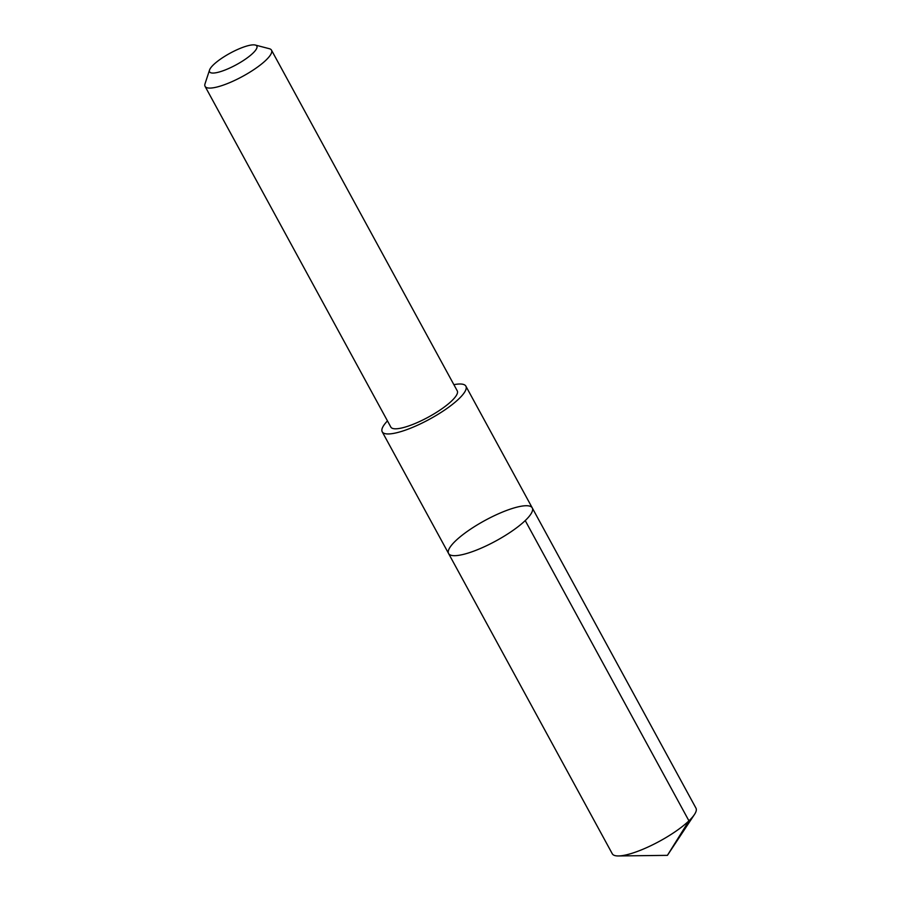 <?xml version="1.0" encoding="UTF-8"?>
<svg xmlns="http://www.w3.org/2000/svg" width="901" height="901" viewBox="0 0 901 901"><rect width="100%" height="100%" fill="white"/><g stroke="black" fill="none" stroke-linecap="round" stroke-linejoin="round"><path stroke-width="1.35" d="M462.754 554.543A47.652 11.612 151.4 0 1 448.585 553.518A47.652 11.612 151.4 0 1 484.862 520.519A47.652 11.612 151.4 0 1 532.254 507.894A47.652 11.612 151.4 0 1 510.439 532.164A47.652 11.612 151.4 0 1 462.754 554.543A47.652 11.612 151.4 0 1 448.585 553.518L612.286 853.776A47.652 11.612 -28.6 0 0 618.435 855.95A47.652 11.612 -28.6 0 0 626.465 854.812A47.652 11.612 -28.6 0 0 694.457 814.504A47.652 11.612 -28.6 0 0 695.966 808.152L532.254 507.894A47.652 11.612 151.4 0 1 510.439 532.164A47.652 11.612 151.4 0 1 462.754 554.543M387.464 420.891A47.652 11.612 -28.6 0 0 382.215 431.793A47.652 11.612 -28.6 0 0 396.395 432.818A47.652 11.612 -28.6 0 0 444.069 410.439A47.652 11.612 -28.6 0 0 465.885 386.169A47.652 11.612 -28.6 0 0 453.89 384.671M209.561 69.985L205.034 83.759A37.831 9.213 -28.6 0 0 205.079 86.372L390.831 427.074A37.831 9.213 -28.6 0 0 428.459 417.062A37.831 9.213 -28.6 0 0 457.257 390.865L271.494 50.152A37.831 9.213 -28.6 0 0 269.32 48.699L255.298 45.05A26.906 6.555 -28.6 0 0 248.834 45.5A26.906 6.555 -28.6 0 0 224.664 56.369A26.906 6.555 -28.6 0 0 209.561 69.985A26.906 6.555 -28.6 0 0 236.355 64.714A26.906 6.555 -28.6 0 0 255.298 45.05M205.079 86.372A37.831 9.213 -28.6 0 0 242.696 76.348A37.831 9.213 -28.6 0 0 271.494 50.152M525.227 520.575L688.938 820.834L667.416 855.353L694.457 814.504M667.416 855.353L618.435 855.95M382.215 431.793L448.585 553.518M465.885 386.169L532.254 507.894"/></g></svg>
